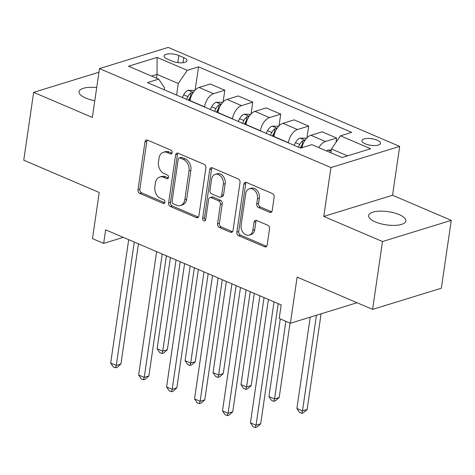 <?xml version="1.0" encoding="UTF-8"?>
<svg xmlns="http://www.w3.org/2000/svg" width="475" height="475" viewBox="0 0 475 475"><rect width="100%" height="100%" fill="white"/><g stroke="black" fill="none" stroke-linecap="round" stroke-linejoin="round"><path stroke-width="0.71" d="M172.146 152.647A2.019 1.508 -107.1 0 0 170.881 150.124L147.565 140.149A2.88 2.155 -107.1 0 0 146.324 140.06A2.88 2.155 -107.1 0 0 144.976 141.877L137.982 189.834A2.88 2.155 -107.1 0 0 139.787 193.438L163.109 203.413A2.019 1.508 -107.1 0 0 163.976 203.472A2.019 1.508 -107.1 0 0 164.92 202.202A2.019 1.508 -107.1 0 0 163.655 199.678L160.639 198.39A9.215 6.905 -107.1 0 1 154.856 186.859L155.438 182.863A9.215 6.905 -107.1 0 1 159.748 177.056A9.215 6.905 -107.1 0 1 163.709 177.341L166.725 178.63A2.019 1.508 -107.1 0 0 167.592 178.695A2.019 1.508 -107.1 0 0 168.536 177.424A2.019 1.508 -107.1 0 0 167.271 174.901L164.249 173.612A9.215 6.905 -107.1 0 1 158.472 162.082L159.054 158.086A9.215 6.905 -107.1 0 1 163.364 152.279A9.215 6.905 -107.1 0 1 167.325 152.564L170.341 153.852A2.019 1.508 -107.1 0 0 171.208 153.912A2.019 1.508 -107.1 0 0 172.146 152.647M399.137 214.605A18.78 6.668 8.3 0 0 379.78 211.155A18.78 6.668 8.3 0 0 368.659 215.561A18.78 6.668 8.3 0 0 375.351 221.932A18.78 6.668 8.3 0 0 394.713 225.382A18.78 6.668 8.3 0 0 405.828 220.982A18.78 6.668 8.3 0 0 399.137 214.605M96.704 87.584A18.78 6.668 8.3 0 0 79.07 91.717A18.78 6.668 8.3 0 0 85.761 98.087A18.78 6.668 8.3 0 0 94.792 100.712M377.144 140.167A9.387 3.331 8.3 0 0 367.466 138.445A9.387 3.331 8.3 0 0 361.902 140.648A9.387 3.331 8.3 0 0 365.251 143.83A9.387 3.331 8.3 0 0 374.929 145.558A9.387 3.331 8.3 0 0 380.487 143.355A9.387 3.331 8.3 0 0 377.144 140.167M269.61 212.295A2.88 2.155 -107.1 0 0 270.845 212.384A2.88 2.155 -107.1 0 0 272.193 210.573L274.152 197.119A2.88 2.155 -107.1 0 0 272.347 193.515L246.448 182.436A2.88 2.155 -107.1 0 0 245.207 182.347A2.88 2.155 -107.1 0 0 243.865 184.163L236.865 232.121A2.88 2.155 -107.1 0 0 238.676 235.725L264.575 246.804A2.88 2.155 -107.1 0 0 265.81 246.887A2.88 2.155 -107.1 0 0 267.158 245.076L269.527 228.825A2.88 2.155 -107.1 0 0 267.722 225.221L256.637 220.477A2.88 2.155 -107.1 0 0 255.402 220.394A2.88 2.155 -107.1 0 0 254.054 222.205L252.878 230.262A7.707 5.771 -107.1 0 1 249.274 235.119A7.707 5.771 -107.1 0 1 243.265 232.792A7.707 5.771 -107.1 0 1 241.134 225.245L245.741 193.669A7.707 5.771 -107.1 0 1 249.345 188.818A7.707 5.771 -107.1 0 1 255.354 191.146A7.707 5.771 -107.1 0 1 257.486 198.692L256.714 203.953A2.88 2.155 -107.1 0 0 258.525 207.557L269.61 212.295L271.462 211.725A2.88 2.155 -107.1 0 0 271.682 211.803M98.948 72.23L33.648 92.346L23.75 160.206L99.222 192.482L92.488 238.628L103.669 243.408L105.652 229.835L281.194 304.908L279.211 318.476L290.397 323.261L357.028 302.729M382.5 241.532L451.25 220.352L392.552 195.249L323.796 216.428L382.5 241.532L372.596 309.391L297.124 277.115L290.397 323.261M323.796 216.428L330.927 167.568L99.477 68.59L168.227 47.411L399.677 146.389L330.927 167.568M33.648 92.346L92.352 117.45L99.477 68.59M205.889 167.924A2.88 2.155 -107.1 0 0 204.084 164.32L178.184 153.247A2.88 2.155 -107.1 0 0 176.943 153.158A2.88 2.155 -107.1 0 0 175.602 154.969L168.601 202.926A2.88 2.155 -107.1 0 0 170.406 206.53L196.312 217.609A2.88 2.155 -107.1 0 0 197.547 217.698A2.88 2.155 -107.1 0 0 198.894 215.882L205.889 167.924M212.313 167.841L238.213 178.915A2.88 2.155 -107.1 0 1 240.023 182.519L233.023 230.476A2.88 2.155 -107.1 0 1 231.675 232.293A2.88 2.155 -107.1 0 1 230.44 232.204L219.355 227.466A2.88 2.155 -107.1 0 1 217.55 223.862L220.388 204.41A2.88 2.155 -107.1 0 0 218.583 200.806L211.227 197.665A2.88 2.155 -107.1 0 0 209.992 197.576A2.88 2.155 -107.1 0 0 208.644 199.387L205.693 219.64A2.019 1.508 -107.1 0 1 204.749 220.911A2.019 1.508 -107.1 0 1 203.175 220.299A2.019 1.508 -107.1 0 1 202.617 218.322L209.73 169.569A2.88 2.155 -107.1 0 1 211.078 167.752A2.88 2.155 -107.1 0 1 212.313 167.841M451.25 220.352L441.352 288.212L372.596 309.391M167.307 59.042L172.229 61.15A9.096 3.23 8.3 0 0 181.604 62.819A9.096 3.23 8.3 0 0 186.99 60.687A9.096 3.23 8.3 0 0 183.748 57.6L178.832 55.498A9.096 3.23 8.3 0 0 169.45 53.823A9.096 3.23 8.3 0 0 164.065 55.955A9.096 3.23 8.3 0 0 167.307 59.042M164.225 89.787L164.528 87.709L158.68 79.141L147.44 82.603L300.616 148.111L311.861 144.649L342.048 157.558L370.666 148.746L340.474 135.832L351.72 132.371L198.538 66.862L187.292 70.33L178.279 83.475L176.587 95.071M158.68 79.141L128.493 66.233L157.106 57.416L187.292 70.33M392.552 195.249L399.677 146.389M103.669 243.408L123.268 237.369M156.477 78.203L157.035 74.391L151.531 76.083M178.279 83.475L157.035 74.391L157.106 57.416M347.552 155.865L331.461 148.984L330.903 152.796M306.969 137.845L308.685 126.083L297.445 129.544A11.738 6.567 113.2 0 0 288.426 142.69L288.396 142.886M308.685 126.083L294.15 119.866L282.91 123.328A11.738 6.567 113.2 0 0 273.891 136.473L273.861 136.669M279.015 125.887L280.731 114.125L269.491 117.586A11.738 6.567 113.2 0 0 260.472 130.738L260.442 130.934M280.731 114.125L266.196 107.908L254.956 111.376A11.738 6.567 113.2 0 0 245.937 124.521L245.908 124.717M251.061 113.935L252.777 102.173L241.537 105.634A11.738 6.567 113.2 0 0 232.518 118.78L232.495 118.982M252.777 102.173L238.242 95.956L227.002 99.418A11.738 6.567 113.2 0 0 217.983 112.569L217.96 112.765M223.113 101.982L224.829 90.22L213.584 93.682A11.738 6.567 113.2 0 0 204.571 106.827L204.541 107.023M224.829 90.22L210.294 84.004L199.049 87.465A11.738 6.567 113.2 0 0 190.036 100.611L190.006 100.807M195.16 90.024L198.538 66.862M336.009 142.352L336.638 138.035L322.103 131.818L310.858 135.28A11.738 6.567 113.2 0 0 301.963 147.695M336.638 138.035L325.393 141.497A11.738 6.567 113.2 0 0 318.838 147.636M331.461 148.984L340.474 135.832M171.986 153.193L169.177 151.988A9.215 6.905 -107.1 0 0 165.223 151.709L163.364 152.279M159.748 177.056L161.607 176.486A9.215 6.905 -107.1 0 1 165.567 176.771L168.376 177.971M147.345 140.072A2.88 2.155 -107.1 0 0 146.834 141.301L139.84 189.264A2.88 2.155 -107.1 0 0 141.645 192.862L164.76 202.748M177.965 153.164A2.88 2.155 -107.1 0 0 177.454 154.399L170.46 202.356A2.88 2.155 -107.1 0 0 172.265 205.96L198.17 217.033A2.88 2.155 -107.1 0 0 198.384 217.117M180.055 158.009A2.019 1.508 -107.1 0 0 179.188 157.943A2.019 1.508 -107.1 0 0 178.244 159.214L172.104 201.311A2.019 1.508 -107.1 0 0 173.369 203.834L176.552 205.194A9.215 6.905 -107.1 0 0 180.506 205.479A9.215 6.905 -107.1 0 0 184.817 199.672L189.014 170.899A9.215 6.905 -107.1 0 0 183.237 159.368L180.055 158.009L181.913 157.433A2.019 1.508 -107.1 0 0 181.046 157.373L179.188 157.943M180.506 205.479L182.364 204.903A9.215 6.905 -107.1 0 0 186.675 199.102L184.817 199.672M181.913 157.433L185.096 158.792A9.215 6.905 -107.1 0 1 190.873 170.323L186.675 199.102M209.992 197.576L211.85 197A2.88 2.155 -107.1 0 1 213.085 197.089L220.442 200.236A2.88 2.155 -107.1 0 1 222.247 203.84L219.408 223.292A2.88 2.155 -107.1 0 0 221.213 226.89L232.299 231.634A2.88 2.155 -107.1 0 0 232.518 231.711M212.099 167.764A2.88 2.155 -107.1 0 0 211.589 168.993L204.476 217.752A2.019 1.508 -107.1 0 0 205.538 220.168M223.333 184.229A7.707 5.771 -107.1 0 0 221.202 176.682A7.707 5.771 -107.1 0 0 215.193 174.355A7.707 5.771 -107.1 0 0 211.589 179.206L209.968 190.333A2.88 2.155 -107.1 0 0 211.773 193.931L219.123 197.078A2.88 2.155 -107.1 0 0 220.364 197.167A2.88 2.155 -107.1 0 0 221.712 195.35L223.333 184.229L225.192 183.659A7.707 5.771 -107.1 0 0 223.06 176.112A7.707 5.771 -107.1 0 0 217.051 173.785L215.193 174.355M220.364 197.167L222.223 196.597A2.88 2.155 -107.1 0 0 223.565 194.78L221.712 195.35M225.192 183.659L223.565 194.78M249.345 188.818L251.204 188.243A7.707 5.771 -107.1 0 1 257.212 190.57A7.707 5.771 -107.1 0 1 259.344 198.123L258.572 203.383A2.88 2.155 -107.1 0 0 260.383 206.987L271.462 211.725M249.274 235.119L251.132 234.543A7.707 5.771 -107.1 0 0 254.737 229.692L252.878 230.262M256.423 220.4A2.88 2.155 -107.1 0 0 255.912 221.635L254.737 229.692M246.228 182.358A2.88 2.155 -107.1 0 0 245.723 183.593L238.723 231.551A2.88 2.155 -107.1 0 0 240.528 235.155L266.433 246.228A2.88 2.155 -107.1 0 0 266.647 246.305M194.815 90.387L188.231 90.303A7.778 4.352 113.2 0 0 183.73 94.792L182.311 97.518M170.442 257.545L157.136 348.739L162.729 351.126L167.372 349.695L180.209 261.719M193.076 92.649L191.039 92.886A7.778 4.352 113.2 0 0 187.981 96.609L186.556 99.334M188.539 100.183L189.721 97.921A3.96 2.215 -66.8 0 1 190.469 96.793L191.039 92.886M189.24 100.48L190.665 97.755A7.778 4.352 -66.8 0 1 190.718 97.66M167.372 349.695L163.786 352.937L161.928 353.513L162.729 351.126L176.029 259.932M161.928 353.513L159.695 352.557L157.136 348.739M134.271 242.072L116.274 365.441L110.681 363.048L128.678 239.685M138.445 243.859L120.917 364.01L116.274 365.441L115.472 367.822L113.24 366.866L110.681 363.048M120.917 364.01L117.331 367.246L115.472 367.822M222.769 102.339L216.184 102.262A7.778 4.352 113.2 0 0 211.684 106.744L210.259 109.47M198.396 269.497L185.09 360.691L190.683 363.084L195.326 361.653L208.163 273.671M221.023 104.601L218.987 104.838A7.778 4.352 113.2 0 0 215.935 108.561L214.51 111.287M216.493 112.136L217.669 109.873A3.96 2.215 -66.8 0 1 218.423 108.745L218.987 104.838M217.194 112.438L218.619 109.707A7.778 4.352 -66.8 0 1 218.672 109.612M195.326 361.653L191.74 364.895L189.881 365.465L190.683 363.084L203.983 271.89M189.881 365.465L187.649 364.509L185.09 360.691M250.723 114.297L244.138 114.214A7.778 4.352 113.2 0 0 239.638 118.697L238.213 121.428M226.343 281.449L213.043 372.643L218.631 375.036L223.28 373.605L236.111 285.629M248.977 116.559L246.941 116.797A7.778 4.352 113.2 0 0 243.889 120.519L242.464 123.245M244.441 124.088L245.623 121.832A3.96 2.215 -66.8 0 1 246.371 120.698L246.941 116.797M245.148 124.391L246.572 121.665A7.778 4.352 -66.8 0 1 246.62 121.564M223.28 373.605L219.693 376.847L217.835 377.417L218.631 375.036L231.937 283.842M217.835 377.417L215.597 376.461L213.043 372.643M278.677 126.249L272.086 126.166A7.778 4.352 113.2 0 0 267.591 130.655L266.166 133.38M254.297 293.402L240.997 384.602L246.584 386.988L251.233 385.558L264.064 297.582M276.931 128.511L274.894 128.749A7.778 4.352 113.2 0 0 271.837 132.472L270.418 135.197M272.395 136.046L273.576 133.784A3.96 2.215 -66.8 0 1 274.324 132.656L274.894 128.749M273.095 136.343L274.52 133.618A7.778 4.352 -66.8 0 1 274.574 133.523M251.233 385.558L247.647 388.799L245.789 389.375L246.584 386.988L259.89 295.794M245.789 389.375L243.55 388.413L240.997 384.602M162.224 254.03L144.228 377.393L138.635 375.001L156.631 251.637M166.398 255.811L148.871 375.963L144.228 377.393L143.426 379.774L141.194 378.818L138.635 375.001M148.871 375.963L145.285 379.204L143.426 379.774M190.178 265.982L172.182 389.346L166.588 386.959L184.585 263.589M194.352 267.769L176.825 387.915L172.182 389.346L171.38 391.727L169.142 390.771L166.588 386.959M176.825 387.915L173.238 391.157L171.38 391.727M218.126 277.934L200.129 401.304L194.542 398.911L212.539 275.548M222.306 279.722L204.778 399.867L200.129 401.304L199.334 403.685L197.095 402.729L194.542 398.911M204.778 399.867L201.192 403.109L199.334 403.685M306.624 138.201L300.04 138.124A7.778 4.352 113.2 0 0 295.545 142.607L294.12 145.332M280.274 318.933L268.945 396.554L274.538 398.947L279.181 397.516L290.041 323.107M304.885 140.463L302.848 140.701A7.778 4.352 113.2 0 0 299.79 144.424L298.365 147.149M300.348 147.998L301.53 145.736A3.96 2.215 -66.8 0 1 302.278 144.608L302.848 140.701M301.251 147.921L302.474 145.57A7.778 4.352 -66.8 0 1 302.527 145.475M279.181 397.516L275.595 400.752L273.743 401.327L274.538 398.947L285.861 321.32M273.743 401.327L271.504 400.372L268.945 396.554M246.08 289.892L228.083 413.256L222.496 410.863L240.493 287.5M250.26 291.674L232.732 411.825L228.083 413.256L227.287 415.637L225.049 414.681L222.496 410.863M232.732 411.825L229.146 415.067L227.287 415.637M331.312 149.969L327.993 150.076A7.778 4.352 113.2 0 0 326.473 150.896M310.228 317.152L296.899 408.506L302.492 410.899L307.135 409.468L321.094 313.803M307.135 409.468L303.549 412.71L301.69 413.28L302.492 410.899L316.445 315.234M301.69 413.28L299.458 412.324L296.899 408.506M274.033 301.845L256.037 425.208L250.444 422.815L268.44 299.452M278.207 303.632L260.68 423.777L256.037 425.208L255.235 427.589L253.003 426.633L250.444 422.815M260.68 423.777L257.094 427.019L255.235 427.589M288.426 142.69L273.891 136.473M260.472 130.738L245.937 124.521M232.518 118.78L217.983 112.569M204.571 106.827L190.036 100.611M213.584 93.682L199.049 87.465M241.537 105.634L227.002 99.418M269.491 117.586L254.956 111.376M297.445 129.544L282.91 123.328M325.393 141.497L310.858 135.28M177.792 62.611L178.832 55.498M183 62.718L183.748 57.6M169.177 151.988L167.325 152.564M168.269 178.155L166.725 178.63M165.567 176.771L163.709 177.341M164.659 202.932L163.109 203.413M141.645 192.862L139.787 193.438M139.84 189.264L137.982 189.834M146.834 141.301L144.976 141.877M171.885 153.377L170.341 153.852M198.17 217.033L196.312 217.609M172.265 205.96L170.406 206.53M170.46 202.356L168.601 202.926M177.454 154.399L175.602 154.969M190.873 170.323L189.014 170.899M185.096 158.792L183.237 159.368M232.299 231.634L230.44 232.204M221.213 226.89L219.355 227.466M219.408 223.292L217.55 223.862M222.247 203.84L220.388 204.41M220.442 200.236L218.583 200.806M213.085 197.089L211.227 197.665M204.476 217.752L202.617 218.322M211.589 168.993L209.73 169.569M260.383 206.987L258.525 207.557M258.572 203.383L256.714 203.953M259.344 198.123L257.486 198.692M255.912 221.635L254.054 222.205M266.433 246.228L264.575 246.804M240.528 235.155L238.676 235.725M238.723 231.551L236.865 232.121M245.723 183.593L243.865 184.163M193.248 92.382L188.379 90.298M187.981 96.609L183.73 94.792M221.202 104.334L216.333 102.256M215.935 108.561L211.684 106.744M249.155 116.292L244.287 114.208M243.889 120.519L239.638 118.697M277.109 128.244L272.24 126.16M271.837 132.472L267.591 130.655M305.063 140.196L300.188 138.118M299.79 144.424L295.545 142.607M331.117 151.341L328.142 150.07"/></g></svg>

